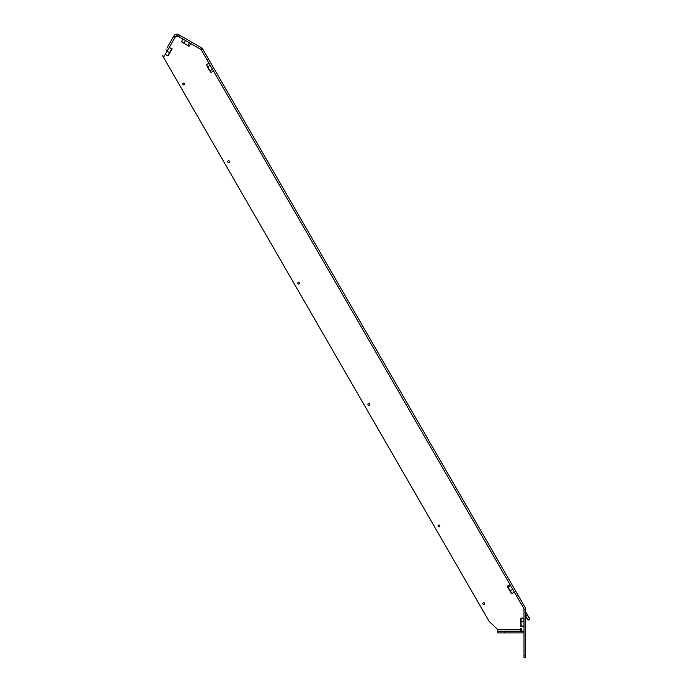 <?xml version="1.0" encoding="UTF-8"?>
<svg xmlns="http://www.w3.org/2000/svg" width="692" height="692" viewBox="0 0 692 692"><rect width="100%" height="100%" fill="white"/><g stroke="black" fill="none" stroke-linecap="round" stroke-linejoin="round"><path stroke-width="1.04" d="M166.902 48.085L173.977 35.828A3.365 3.365 0 0 1 178.571 34.6L177.732 36.053A1.687 1.687 0 0 0 175.431 36.676L173.977 35.828M177.732 36.053L200.706 49.322A1.687 1.687 0 0 1 201.32 49.936L207.038 59.841L208.5 59.002L202.782 49.097A3.365 3.365 0 0 0 201.545 47.86L178.571 34.6M175.431 36.676L163.987 56.502L162.534 55.654L489.253 621.563L497.738 629.521L497.738 631.208L524 631.208M397.753 386.802L398.678 388.402L397.753 386.802M467.853 508.222L468.778 509.822L467.853 508.222M524 655.713L524 609.28A1.687 1.687 0 0 0 523.766 608.432L516.37 595.613L517.824 594.774L516.37 595.613L207.038 59.841L208.5 59.002L525.228 607.593A3.365 3.365 0 0 1 525.678 609.28L525.678 657.4L524 657.4L524 655.713L525.678 655.713M227.694 161.712A0.926 0.926 0 0 0 228.62 162.637A0.926 0.926 0 0 0 229.545 161.712A0.926 0.926 0 0 0 228.62 160.786A0.926 0.926 0 0 0 227.694 161.712M182.826 84A0.926 0.926 0 0 0 183.752 84.926A0.926 0.926 0 0 0 184.678 84A0.926 0.926 0 0 0 183.752 83.075A0.926 0.926 0 0 0 182.826 84M297.802 283.14A0.926 0.926 0 0 0 298.728 284.066A0.926 0.926 0 0 0 299.653 283.14A0.926 0.926 0 0 0 298.728 282.215A0.926 0.926 0 0 0 297.802 283.14M484.729 603.701A0.926 0.926 0 0 1 483.803 604.626A0.926 0.926 0 0 1 482.878 603.701A0.926 0.926 0 0 1 483.803 602.775A0.926 0.926 0 0 1 484.729 603.701M439.861 525.989A0.926 0.926 0 0 1 438.936 526.915A0.926 0.926 0 0 1 438.01 525.989A0.926 0.926 0 0 1 438.936 525.064A0.926 0.926 0 0 1 439.861 525.989M369.753 404.56A0.926 0.926 0 0 1 368.827 405.486A0.926 0.926 0 0 1 367.902 404.56A0.926 0.926 0 0 1 368.827 403.635A0.926 0.926 0 0 1 369.753 404.56M497.738 631.208L497.738 632.886L524 632.886M174.877 37.645A2.803 2.803 0 0 1 178.7 36.615M200.446 49.167A2.803 2.803 0 0 1 201.467 50.196M523.619 608.182A2.803 2.803 0 0 1 524 609.574M520.635 631.208L520.635 628.682L521.474 628.682L521.474 631.208M520.635 599.635L520.168 598.831L520.635 599.635M363.162 326.883L225.324 88.144M520.635 628.682L521.474 628.682M520.73 626.243L520.73 618.423M524 624.262L523.87 619.591M521.076 626.502L524 626.139M520.73 626.208L524 625.905M521.076 625.905L521.076 621.719L523.87 621.719M521.076 621.719L521.076 618.12L524 618.12M511.241 593.26L507.374 586.565L509.874 584.619L510.324 585.138M514.346 592.11L511.821 593.563L507.452 586.012M513.706 591.003L511.397 586.998M510.194 590.752L512.608 589.359M508.014 586.972L510.54 585.519M188.951 46.139L181.711 41.953M190.758 43.579L189.305 46.104L188.449 46.018L181.564 41.632L182.956 39.219L183.847 39.582M190.231 43.267L187.056 41.442M189.305 46.104L188.449 46.018M187.947 45.317L189.34 42.904M184.081 43.086L185.534 40.56M181.564 41.632L182.065 42.333L181.564 41.632M213.508 71.042L210.982 72.504L208.517 68.941L206.458 64.667L208.872 63.266L209.607 64.287M210.982 72.504L206.458 64.667M208.517 68.941L207.911 67.877M213.101 70.35L211.103 66.882M209.953 70.722L212.375 69.33M207.695 66.804L210.221 65.342M169.263 47.359L172.144 48.907L168.234 55.671M171.971 48.501L169.583 52.644L167.161 51.251L165.968 53.076M168.329 48.985L167.161 51.251M169.583 52.644L167.784 55.758L165.258 54.296M171.677 49.02L169.151 47.558M525.678 615.958L527.287 615.032L525.678 612.247L529.25 618.432A0.865 0.865 0 0 1 528.956 619.608A0.865 0.865 0 0 1 527.771 619.34L525.678 616.122M525.678 611.737L529.466 618.302A1.125 1.125 0 0 1 529.086 619.824A1.125 1.125 0 0 1 527.555 619.478L525.678 616.581M167.352 50.672L165.898 49.833M179.193 36.901L180.032 35.439M200.706 49.322L201.545 47.86M201.32 49.936L202.782 49.097M504.468 631.208L504.468 632.886M520.635 629.521L497.738 629.521M524 609.28L525.678 609.28"/></g></svg>
